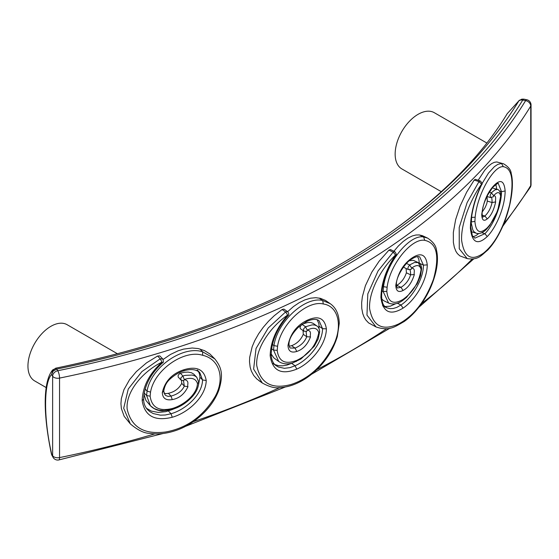 <?xml version="1.0" encoding="UTF-8"?>
<svg xmlns="http://www.w3.org/2000/svg" width="559" height="559" viewBox="0 0 559 559"><rect width="100%" height="100%" fill="white"/><g stroke="black" fill="none" stroke-linecap="round" stroke-linejoin="round"><path stroke-width="0.84" d="M180.326 373.223L182.933 375.997L180.843 377.814L180.962 380.057L178.139 376.976L178.139 375.299L179.809 373.44L184.267 372.28L188.055 372.091L191.485 372.762L193.819 374.16L196.782 377.283L195.014 375.962L192.177 375.047L185.204 375.375L182.933 375.997L184.232 379.491L183.792 380.756L183.324 380.567M144.243 393.019L146.605 395.534L150.427 405.743L145.934 400.454L144.026 394.354M130.338 423.904L124.161 416.301L121.387 408.559L120.933 403.682L121.338 398.623L123.902 389.756L129.59 379.631L136.34 371.595L146.451 362.903L157.631 356.02L160.244 358.801L141.888 371.595L128.256 389.036L123.693 408.252L130.338 423.904C137.703 430.102 144.075 433.246 149.442 433.344C157.407 434.511 165.66 433.742 174.184 431.038C191.842 425.692 211.141 410.46 218.758 390.434C223.691 374.271 221.532 367.452 214.81 358.885L209.821 353.896L204.524 350.647L198.124 348.55L192.163 348.005L183.625 349.102L178.146 350.8L170.516 354.427L163.144 359.458M162.033 362.169L162.564 362.798C150.399 373.922 144.103 386.066 143.67 399.231L142.175 400.607C142.685 386.514 149.302 373.698 162.033 362.169L160.244 358.801L162.76 358.927L159.804 355.894L157.631 356.02M172.829 409.363L165.834 411.669L158.267 412.423L151.391 411.103L146.409 408.259M198.438 371.518L199.528 373.999L199.968 377.227L198.543 384.697M181.563 380.532L181.731 383.362C178.936 388.624 174.492 391.936 168.399 393.312L166.086 393.648L164.039 393.215M302.056 324.339L305.528 326.77L312.195 324.856L314.759 325.031L316.806 325.904L313.082 323.298L310.846 322.494L307.729 322.508L303.209 323.808L300.791 325.422L299.994 327.742L300.462 328.734L303.977 331.194L303.446 329.971L303.691 328.804L305.528 326.77L307.247 330.194L306.702 331.403L303.977 331.194M271.625 348.76L273.547 350.109L278.696 361.456L273.875 357.921L271.22 354.029M260.669 381.727L256.847 379.002L253.66 375.403L251.312 370.994L250.159 367.193L249.503 361.722L249.677 357.404L252.151 346.776L254.729 340.676L258.614 333.8L263.247 327.315L268.474 321.278L274.155 315.8L282.113 309.504L285.6 311.943L268.278 327.923L256.029 348.481L253.625 369.094L262.367 383.055C269.326 386.807 274.846 388.344 278.92 387.653C285.125 387.492 291.421 385.913 297.807 382.908C306.108 379.009 313.753 373.216 320.754 365.537C328.496 356.97 334.009 347.342 337.294 336.644L339.264 323.319C338.985 314.249 335.973 307.702 330.229 303.684L325.492 300.428L320.517 298.373L315.891 297.702L310.559 298.185L304.941 299.869L299.184 302.685L293.454 306.563L287.661 311.677M287.626 311.649L287.626 311.649C289.038 313.592 289.185 314.934 288.074 315.667L288.067 315.667C277.25 328.126 271.632 341.032 271.22 354.392L270.158 355.615C270.619 341.465 276.488 327.958 287.745 315.094L285.6 311.943L287.626 311.649L283.888 309.092L282.113 309.504M291.973 363.161L287.088 365.041L282.672 365.838L278.529 365.684L274.797 364.552M317.17 319.755L318.937 323.871L319.028 328.601M303.048 330.544L303.285 334.331C300.84 339.879 296.948 343.659 291.602 345.672L289.255 346.266M417.552 256.602L418.845 259.341L419.327 263.268M406.114 268.488L406.4 272.813C404.402 278.606 401.201 282.777 396.792 285.335L396.485 285.53M403.724 266.769L404.248 267.6L408.44 269.599L407.979 269.019L408.091 267.167L409.607 264.945L411.676 268.068L411.158 269.354M409.488 260.711L413.346 260.333L418.272 262.604L414.471 262.492L409.607 264.945L406.54 263.485M381.902 290.946L383.139 291.532L388.61 303.055L383.76 300.714L381.748 299.03M376.074 326.973L368.563 322.885L365.719 319.839L364.028 316.967L362.749 313.585L361.764 308.407L361.645 302.824L362.351 296.766L365.404 285.691L371.826 272.142L379.121 261.214L388.938 250.132L393.166 252.144L378.08 270.905L367.801 293.936L366.963 315.136L376.074 326.973C389.616 331.375 394.689 326.826 404.094 321.586C410.711 316.939 416.769 310.608 422.269 302.594C428.669 293.209 433.204 282.959 435.866 271.849C437.76 263.485 437.956 256.204 436.453 249.999C436.013 245.757 433.085 241.802 427.656 238.134L422.513 235.723L419.327 234.934L415.98 234.99L412.339 235.933L407.756 238.183L403.039 241.579L398.322 246.037L393.941 251.201M382.601 305.808L386.772 307.799C384.704 306.046 382.349 306.381 381.594 296.326L380.91 297.353C381.322 283.154 386.213 269.047 395.59 255.037L393.166 252.144L394.717 251.578L390.413 249.538L388.938 250.132M395.688 303.726L390.301 306.185L384.969 306.556M492.409 187.915L497.44 189.48L494.946 189.864L491.34 192.792L493.681 195.671L493.297 196.831L490.327 197.446L490.201 195.161L491.34 192.792L489.363 192.177M470.985 221.839L472.837 229.98L474.06 231.824L476.184 233.208L471.097 231.608M467.226 258.621L459.805 255.854L457.374 253.576L455.851 251.229L454.306 247.253L453.37 242.368L453.342 232.453L455.641 219.61L460.057 206.215L466.681 192.128L474.179 180.082L478.986 181.591L467.128 202.575L459.212 227.443L459.253 248.769L467.226 258.621C478.49 260.208 480.887 255.666 487.651 250.146C492.779 244.779 497.405 237.708 501.528 228.931C509.815 211.693 514.776 186.608 511.226 173.639C511.003 169.978 508.431 166.687 503.505 163.78L496.79 161.942L494.345 162.313L491.675 163.605L488.286 166.303L484.786 170.153L478.19 180.25M481.606 184.204L481.683 184.603C474.724 199.214 471.083 213.405 470.762 227.171L470.378 227.96C470.713 213.72 474.458 199.13 481.606 184.204L478.986 181.591L480.09 180.843L475.199 179.327L474.179 180.082M478.763 233.501L475.898 235.632L473.019 236.778M495.882 184.54L496.776 189.27M487.015 196.482L487.287 201.058L486.77 203.714L485.072 207.689L482.179 212.064M486.805 143.006L434.329 112.708A32.457 18.74 120 0 0 409.321 121.401A32.457 18.74 120 0 0 395.15 154.067A32.457 18.74 120 0 0 401.872 168.923L441.351 191.716M117.481 353.777L67.129 324.709A32.457 18.74 120 0 0 42.121 333.402A32.457 18.74 120 0 0 27.95 366.068A32.457 18.74 120 0 0 34.672 380.924L46.222 387.597M163.249 433.463L58.835 459.952A5.408 1.474 -101.5 0 0 59.554 457.597A5.408 3.123 0 0 1 53.93 456.864A5.408 3.123 0 0 1 52.637 455.676L51.645 454.013C43.588 419.047 43.588 382.601 51.645 374.516L52.637 376.172L52.637 455.676A5.408 4.172 -30.9 0 0 53.112 457.437L51.477 454.181C43.553 417.091 42.288 382.125 52.714 369.897L51.645 374.516L53.14 371.092L56.759 369.073L55.411 368.353M522.763 100.026L523.825 99.139L521.792 99.153L520.688 99.984L522.763 100.026A765.089 441.722 180 0 1 56.759 369.073L57.752 370.736A768.129 443.476 0 0 0 525.642 100.599L522.763 100.026M521.792 99.153L518.962 100.725A761.058 439.395 180 0 1 391.027 232.027C443.455 194.455 482.172 155.018 507.181 113.729L518.962 100.725L520.688 99.984M52.714 369.897L56.019 368.255L52.204 370.589M53.475 369.604L53.14 371.092M142.175 400.607C144.62 416.008 154.647 421.556 172.263 417.259C187.838 412.877 205.894 397.016 206.222 380.525C204.259 369.555 196.929 365.935 184.232 369.646C172.291 373.419 164.982 381.063 162.306 392.586C162.627 398.322 165.946 400.663 172.263 399.594C179.194 398.392 184.428 394.095 187.957 386.709C186.874 384.851 190.13 380.903 184.232 379.582M161.998 362.099C143.307 371.281 125.74 391.118 127.131 408.915C131.176 427.132 144.04 434.818 165.73 431.967C186.727 428.166 203.19 416.364 215.117 396.576C225.612 377.577 218.793 358.766 202.693 355.314L202.61 351.793C182.968 345.245 151.014 367.172 147.066 391.069L146.605 395.534L150.119 396.17L150.539 392.139C154.256 369.779 184.274 349.242 202.693 355.314M150.119 396.17C151.768 407.518 159.154 411.634 172.263 408.517C183.457 405.296 197.027 394.703 197.453 383.544C195.846 378.485 191.444 377.136 184.232 379.491M162.306 392.586L163.738 391.23L164.968 394.808L165.974 395.632L168.182 396.38L171.012 396.086C177.601 394.333 182.038 391.014 184.316 386.115L183.527 380.833M162.564 362.798L162.564 362.798C163.563 362.735 163.626 361.442 162.76 358.927L162.76 358.927M270.158 355.615C272.359 370.757 281.226 375.257 296.759 369.122C310.462 363.105 326.107 345.371 326.386 328.846C324.702 318.085 318.323 315.22 307.247 320.251C296.78 325.268 290.359 333.681 287.99 345.483C288.269 351.192 291.19 353.176 296.759 351.45C302.838 349.529 307.422 344.686 310.504 336.93C309.553 335.183 312.404 330.9 307.247 330.194M287.717 315.024C271.227 326.163 255.491 347.859 256.742 365.502C260.403 383.299 271.821 389.63 291.001 384.508C309.462 378.513 323.822 364.999 334.072 343.981C343.107 323.892 337.28 305.787 323.326 304.005L322.676 300.525C305.675 296.011 277.488 321.285 273.952 345.595L273.547 350.109L277.201 350.346L277.578 346.266C280.904 323.521 307.401 299.841 323.326 304.005M277.201 350.346C278.689 361.519 285.202 364.859 296.759 360.373C308.834 354.581 316.177 345.385 318.777 332.773C317.386 327.888 313.543 326.994 307.247 330.103M287.745 315.094L287.186 315.213M287.99 345.483L288.989 344.288C289.199 346.559 289.667 347.803 290.387 348.019L295.075 348.103C300.868 345.665 304.753 341.877 306.73 336.749L306.08 331.62M380.91 297.353C382.796 312.264 390.175 315.863 403.046 308.149C414.38 300.742 427.041 281.436 427.265 264.882C425.923 254.289 420.724 252.067 411.676 258.216C403.067 264.295 397.777 273.358 395.793 285.404C396.031 291.078 398.448 292.769 403.046 290.477C408.063 287.934 411.829 282.63 414.338 274.567C413.562 272.918 415.896 268.341 411.676 268.159M395.562 254.974C381.888 267.789 368.563 291.099 369.618 308.617C372.762 326.03 382.321 331.194 398.287 324.115C413.534 316.247 425.259 301.287 433.463 279.241C439.828 255.973 436.935 243.004 424.784 240.349L423.596 236.967C409.852 234.165 386.465 262.304 383.481 286.977L383.139 291.532L386.814 291.365L387.121 287.249C389.944 264.162 411.934 237.785 424.784 240.349M386.814 291.365C388.072 302.384 393.48 305.06 403.046 299.4C412.982 292.385 418.998 282.442 421.088 269.578C419.963 264.826 416.825 264.323 411.676 268.068M395.793 285.404L396.429 284.412C396.848 287.263 397.211 288.444 397.526 287.962L401.006 287.34C405.778 284.314 408.971 280.136 410.579 274.797C410.676 272.058 410.348 270.242 409.607 269.361M395.59 255.037L395.765 255.533C386.695 269.172 381.972 282.77 381.594 296.326M470.378 227.96C471.873 242.683 477.491 245.562 487.231 236.583C495.777 228.072 504.994 207.55 505.147 190.975C504.197 180.508 500.375 178.789 493.681 185.819C487.259 192.729 483.283 202.309 481.753 214.551C481.942 220.204 483.766 221.657 487.231 218.918C490.998 215.886 493.807 210.219 495.665 201.911C495.085 200.332 496.818 195.531 493.681 195.755M481.585 184.142C471.223 198.291 460.798 222.922 461.622 240.335C464.138 257.433 471.475 261.661 483.647 253.017C495.113 243.668 503.771 227.576 509.626 204.741C514.224 180.864 512.128 168.175 503.338 166.687L501.514 163.459L497.762 164.409L494.38 166.659L488.454 173.115L481.935 183.764M475.15 217.241L471.621 217.367L471.363 221.958L474.912 221.392L475.15 217.241C477.358 193.875 494.037 165.352 503.338 166.687M474.912 221.392C475.898 232.285 480.006 234.431 487.231 227.841C494.666 219.862 499.131 209.332 500.633 196.265C499.823 191.625 497.503 191.43 493.681 195.671M471.489 217.325L472.46 211.665M481.683 184.603L481.683 184.603C482.676 184.086 482.144 182.828 480.09 180.843M482.676 217.116L484.912 216.019C488.489 212.532 490.865 208.039 492.046 202.554C492.109 199.801 491.878 198.019 491.34 197.208M503.736 223.879A773.537 446.599 0 0 0 530.743 185.56L530.743 106.063A5.408 4.165 -148.5 0 0 525.642 100.599A5.408 1.446 -78.7 0 1 526.697 99.712L523.825 99.139M154.892 433.854A773.537 446.599 0 0 1 59.554 457.597L59.554 378.094A773.537 446.599 0 0 0 530.743 106.063A5.408 3.123 -0 0 0 531.05 105.015A5.408 5.408 0 0 0 526.697 99.712M193.211 421.689A773.537 446.599 0 0 0 279.682 387.632M316.701 369.716A773.537 446.599 0 0 0 386.681 328.664M421.591 303.579A773.537 446.599 0 0 0 472.187 259.103M59.554 378.094A5.408 1.474 -101.5 0 0 57.752 370.736A5.408 4.172 149.1 0 0 52.637 376.172A5.408 3.123 0 0 0 53.93 377.36A5.408 3.123 0 0 0 59.554 378.094M502.646 226.451L530.253 187.349A5.408 4.165 -148.5 0 0 530.743 185.56A5.408 3.123 0 0 0 531.05 184.519L531.05 105.015M181.731 383.362L184.316 386.115L187.957 386.709M168.399 393.312L171.012 396.086L172.263 399.594M163.738 391.23C164.493 386.073 166.645 381.979 170.195 378.932C177.049 372.811 182.262 371.323 183.75 370.834L184.232 369.646M206.222 380.525L202.526 379.945L199.829 372.699C196.314 369.317 190.954 368.695 183.75 370.834M197.453 383.544L198.759 382.223C198.543 387.184 196.468 391.908 192.534 396.394C188.117 401.299 183.024 405.044 177.245 407.616L171.795 409.698L162.166 410.928C157.428 410.613 153.515 408.888 150.427 405.743L154.109 408.545L158.833 410.215L164.171 410.586L171.012 409.335M172.263 408.517L171.795 409.698M150.539 392.139L147.066 391.069L145.165 389.043M214.81 358.885L202.61 351.793L199.968 348.991M172.263 417.259L171.012 413.751C185.805 409.593 202.358 394.591 202.526 379.945L199.968 377.227M143.67 399.231C143.593 403.158 144.893 406.631 147.569 409.67L149.875 411.683L153.25 413.562L160.398 415.162L165.219 415.002L171.012 413.751L168.399 410.977M303.285 334.331L306.73 336.749L310.504 336.93M291.602 345.672L295.075 348.103L296.759 351.45M288.989 344.288C288.912 339.404 291.98 333.779 298.192 327.399L306.695 321.467L307.247 320.251M326.386 328.846L322.564 328.685L319 320.628C316.233 318.728 312.132 319 306.695 321.467M318.777 332.773L319.671 331.627L318.218 338.88L314.249 346.28L300.98 358.948L292.783 362.924C288.297 364.335 284.168 364.182 280.394 362.463L278.696 361.456M296.759 360.373L296.207 361.589M277.578 346.266L273.952 345.595L272.422 344.519M262.367 383.055L258.817 380.567M330.229 303.684L322.676 300.525L319.161 298.059M296.759 369.122L295.075 365.768C308.1 360.073 322.431 343.345 322.564 328.685L319.161 326.302M272.911 363.462L278.277 366.984L284.384 368.318L289.981 367.626L295.075 365.768L291.602 363.336M406.4 272.813L410.579 274.797L414.338 274.567M396.792 285.335L401.006 287.34L403.046 290.477M396.429 284.412C395.821 276.558 405.995 261.968 411.158 259.411L411.676 258.216M427.265 264.882L423.456 265.141L419.732 256.937C418.02 255.966 415.162 256.784 411.158 259.411M419.327 263.177L423.456 265.141C423.359 279.814 411.773 297.982 401.006 305.004L396.799 307.38L393.263 308.477L390 308.659L386.772 307.799M420.675 267.461L418.272 262.604C420.263 263.38 421.381 265.399 421.64 268.641L420.487 275.839L417.217 283.686L406.484 297.451L402.522 300.602C398.176 303.698 393.892 304.662 389.672 303.488L388.61 303.055M382.559 286.536L387.121 287.249M419.327 234.934L423.596 236.967L427.656 238.134M397.358 303.264L401.006 305.004L403.046 308.149M403.046 299.4L402.522 300.602M421.088 269.578L421.64 268.641M487.287 201.058L492.046 202.554L495.665 201.911M482.165 215.159L484.912 216.019L487.231 218.918M482.487 217.067L482.103 213.797L481.753 214.551M482.103 213.797C482.144 208.458 484.052 202.141 487.811 194.839L493.681 185.819M505.147 190.975L501.493 191.653L498.328 183.618C498.607 182.653 496.93 183.743 493.297 186.888M500.633 196.265L497.699 210.764L489.775 225.431L486.833 228.931C480.747 235.318 475.905 233.18 476.184 233.208M487.231 227.841L486.833 228.931M503.505 163.78L496.79 161.942M487.231 236.583L484.912 233.69C493.031 225.612 501.437 206.341 501.493 191.653L499.648 191.08M470.762 227.171L472.341 235.688L474.843 238.169L484.912 233.69L481.795 232.712M473.808 258.859L418.789 307.359M390.035 328.126L311.538 374.264M285.349 386.989L185.239 426.454M530.253 187.349A5.408 5.408 0 0 0 531.05 184.519M519.479 100.152L507.181 113.729M52.12 455.774L51.477 454.181M53.112 457.437A5.408 5.408 0 0 0 58.835 459.952M55.676 368.192C189.208 340.438 300.994 295.054 391.027 232.027M180.962 380.057L183.75 380.77M196.782 377.283L198.759 382.223M197.264 369.967L199.829 372.699M316.806 325.904C318.385 326.756 319.343 328.664 319.671 331.627M276.342 365.872C273.085 363.664 271.374 359.842 271.22 354.392M408.447 269.599L411.158 269.347M395.765 255.533C396.827 255.232 396.478 253.912 394.717 251.578M497.44 189.48C498.09 188.711 501.437 192.953 500.92 195.58M486.959 196.461L490.529 197.586"/></g></svg>
